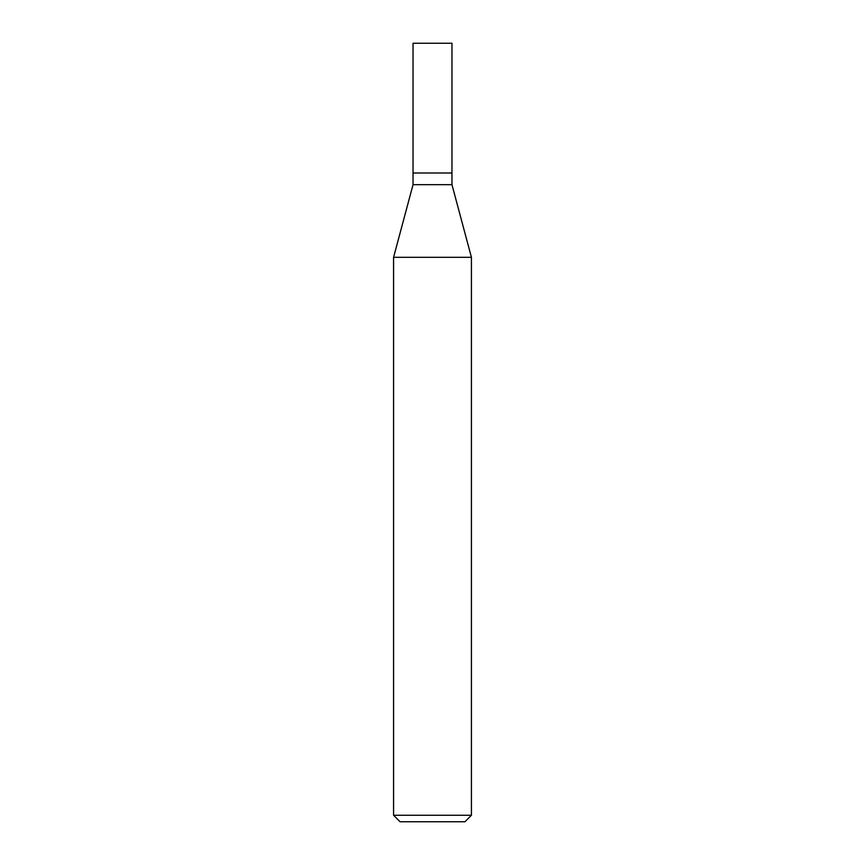 <?xml version="1.0" encoding="UTF-8"?>
<svg xmlns="http://www.w3.org/2000/svg" width="865" height="865" viewBox="0 0 865 865"><rect width="100%" height="100%" fill="white"/><g stroke="black" fill="none" stroke-linecap="round" stroke-linejoin="round"><path stroke-width="1.3" d="M413.038 173L413.038 184.678L451.963 184.678L451.963 43.25L413.038 43.25L413.038 173L451.963 173L413.038 173L413.038 43.25M451.963 184.678L471.425 257.316L393.575 257.316L413.038 184.678M471.425 815.263L464.938 821.75L400.062 821.75L393.575 815.263L471.425 815.263L471.425 257.316M393.575 815.263L393.575 257.316"/></g></svg>
